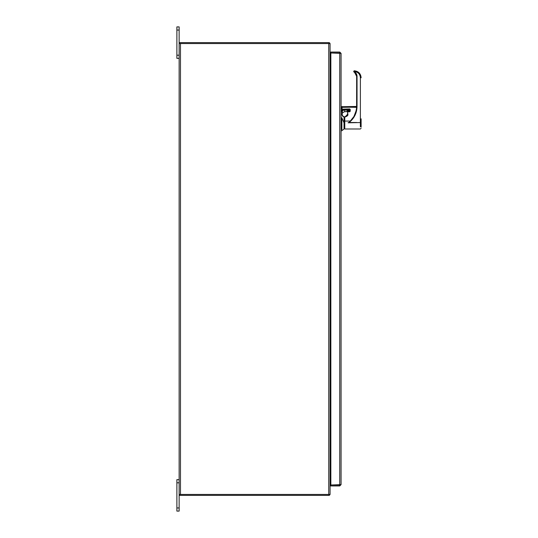<?xml version="1.0" encoding="UTF-8"?>
<svg xmlns="http://www.w3.org/2000/svg" width="538" height="538" viewBox="0 0 538 538"><rect width="100%" height="100%" fill="white"/><g stroke="black" fill="none" stroke-linecap="round" stroke-linejoin="round"><path stroke-width="0.81" d="M330.063 59.133L330.85 59.133M330.063 478.867L330.85 478.867M180.465 494.449L330.063 494.449L330.063 43.551L180.465 43.551L180.465 494.449L179.141 494.449L179.141 43.551L180.465 43.551M179.141 58.339L179.141 26.9L176.881 26.9L176.881 58.339L179.141 58.339L179.141 479.661L176.881 479.661L176.881 511.1L179.141 511.1L179.141 479.661M176.881 511.1L179.141 511.1L176.881 511.1M341.065 484.624L330.85 485.007L330.85 52.993L341.065 53.376L341.065 484.624L339.74 485.949L330.85 485.949L330.85 485.014L339.74 485.014L339.74 485.949M340.137 484.624L339.915 484.973M339.922 53.027L330.85 52.986L330.85 52.052L339.74 52.052L341.065 53.376M340.137 53.376L339.74 52.052M330.063 478.934A1.325 1.325 0 0 1 330.453 478.874L330.85 478.874M329.135 495.316A1.325 1.325 0 0 0 330.002 494.449M330.063 480.199A0.39 0.39 0 0 1 330.453 479.802L330.85 479.802M179.611 494.449L179.611 495.377L329.135 495.377L329.135 494.449M330.063 57.801A0.39 0.39 0 0 0 330.453 58.198L330.85 58.198M329.135 42.684A1.325 1.325 0 0 1 330.002 43.551M330.063 59.066A1.325 1.325 0 0 0 330.453 59.126L330.85 59.126M329.135 43.551L329.135 42.623L179.611 42.623L179.611 43.551M342.316 115.018L342.276 114.883A2.576 2.576 0 0 1 342.235 114.655L342.208 114.459A2.576 2.576 0 0 1 342.208 114.251A2.576 2.576 0 0 0 344.038 116.746L343.668 116.605L344.038 116.746L344.038 128.986L344.038 127.943L344.784 127.943L344.784 128.986L344.784 116.733L345.127 116.746A2.475 2.475 180 0 0 347.602 114.271L347.602 114.271C347.965 115.166 347.138 115.993 345.127 116.733A2.475 2.475 180 0 0 347.602 114.258C347.978 115.166 347.151 115.993 345.127 116.753L344.784 116.733L345.127 116.746A2.475 2.475 180 0 0 347.602 114.258L347.602 111.346L347.851 114.251C348.261 115.24 347.353 116.147 345.127 116.975L344.784 116.975M343.708 116.618L344.038 116.746A2.576 2.576 0 0 1 343.379 116.443L343.116 116.242A2.576 2.576 0 0 1 343.076 116.208L342.908 116.047A2.576 2.576 0 0 1 342.874 116.013L342.269 114.863M349.337 109.644L349.485 110.478L349.485 109.194L349.236 110.048L344.784 110.048L344.784 111.655L344.784 110.048L342.652 110.438L342.181 112.207M342.208 114.117L342.181 112.139L341.96 114.251A2.825 2.825 0 0 0 344.038 117.002M344.636 109.624L342.45 110.115L342.296 111.07L343.284 110.203M343.479 110.162L344.703 110.048M342.181 112.139L341.96 114.251M341.065 111.016L342.06 111.016L341.939 112.294M341.859 129.591L341.859 117.849L341.065 117.849M341.859 117.849L344.038 122.798M342.652 110.438L341.065 110.115L343.916 109.671M346.862 111.043L347.353 110.687L346.862 111.655L346.862 111.043L346.862 111.655L344.784 111.655C342.841 112.388 341.973 113.256 342.181 114.258M349.485 110.478L347.353 110.687M347.111 110.821L349.236 110.714L347.03 110.989M361.119 119.328L361.119 122.805M356.667 122.509L348.469 122.509A19.805 19.785 180 0 1 348.052 122.805L361.119 122.543L361.119 127.055M361.119 122.543L361.119 118.837M360.379 126.807L360.379 77.707L361.119 77.741C360.716 73.585 358.442 71.272 354.3 70.801C358.449 71.265 360.729 73.578 361.119 77.734C360.716 73.592 358.442 71.278 354.3 70.814L354.26 70.808A0.37 0.37 0 0 1 354.3 70.814L353.755 71.688A0.619 0.619 0 0 0 354.024 71.978L355.954 73.8L356.647 75.972L356.667 106.45L356.667 76.356L354.199 71.635C356.015 72.677 356.956 74.244 357.037 76.342L356.667 76.356L356.607 107.956L355.773 112.348L353.97 116.437L356.29 110.29A19.852 19.832 0 0 0 356.667 106.463L357.037 106.45C356.882 113.047 354.226 118.4 349.068 122.509L350.312 121.07L344.784 121.07M360.379 77.707C359.996 73.901 357.898 71.843 354.091 71.52L354.266 70.801L353.695 71.419L354.139 70.828M345.228 116.746L347.602 114.271L345.127 116.975M341.065 108.932L341.812 108.932L341.812 107.344L342.06 109.18L349.734 109.18L349.734 111.574L347.851 111.574L347.851 111.124L349.734 111.097L347.602 111.359L347.851 114.251M341.812 107.344L356.654 107.109L342.06 107.096L342.06 106.457L342.06 109.194L349.734 108.925L350.225 109.463L350.225 111.218L349.734 111.776L349.734 111.11L347.602 111.359M342.06 109.194L350.225 109.463M350.312 121.07L353.97 116.437M349.734 111.776L347.602 111.803M354.199 71.635L353.755 71.695M330.453 478.867L330.453 59.133M328.738 494.449L328.738 43.551M176.881 482.801L179.141 482.801M179.141 507.953L176.881 507.953M176.881 30.047L179.141 30.047M179.141 55.199L176.881 55.199M339.74 485.007L339.74 52.993M349.236 110.048L349.236 109.194L349.236 109.624L344.784 109.624L344.784 110.048L349.236 110.048L349.236 110.687M357.037 106.45L357.037 76.342M348.469 122.509L349.068 122.509M342.06 107.109L356.647 107.324M344.038 128.986L341.859 130.721L341.065 130.721M349.485 109.86L349.485 109.18M344.784 128.986L360.379 128.986L361.119 128.246M344.784 117.647L344.038 117.647M356.29 110.283L356.667 106.45L341.812 106.706"/></g></svg>
